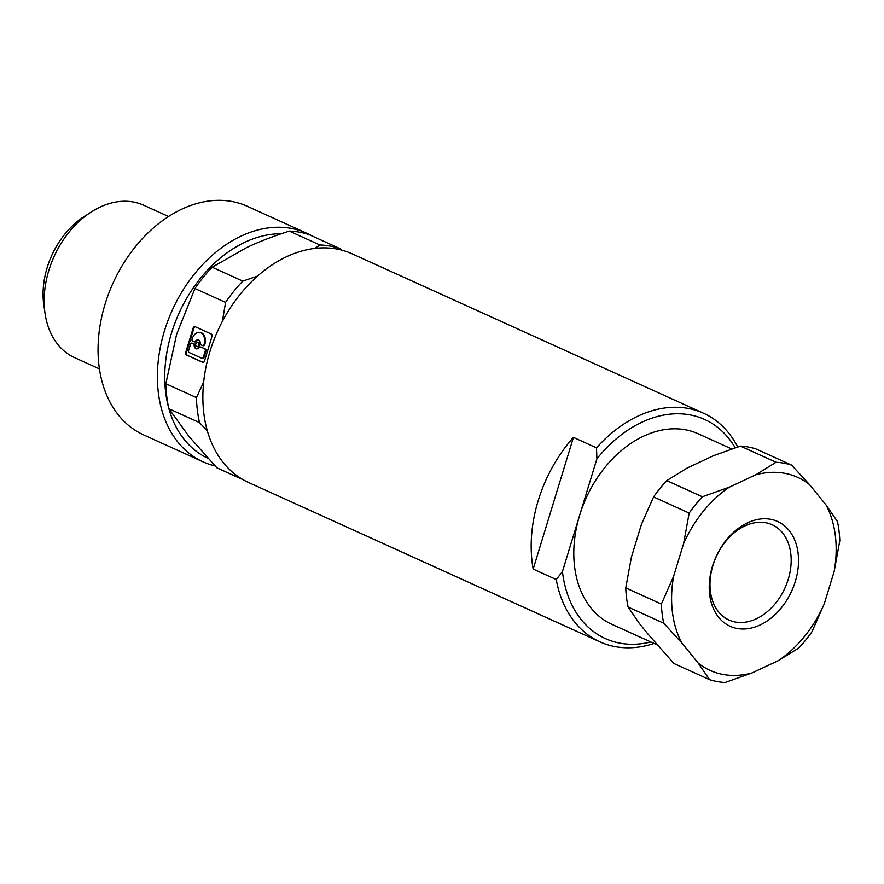 <?xml version="1.0" encoding="UTF-8"?>
<svg xmlns="http://www.w3.org/2000/svg" width="884" height="884" viewBox="0 0 884 884"><rect width="100%" height="100%" fill="white"/><g stroke="black" fill="none" stroke-linecap="round" stroke-linejoin="round"><path stroke-width="1.33" d="M788.241 579.296A52.3 37.747 114.4 0 0 772.185 524.764A52.3 37.747 114.4 0 0 712.924 565.473A52.3 37.747 114.4 0 0 728.98 620.015A52.3 37.747 114.4 0 0 788.241 579.296M712.46 566.279A57.526 41.515 114.4 0 0 737.19 628.48A57.526 41.515 114.4 0 0 795.302 581.484A57.526 41.515 114.4 0 0 770.572 519.284A57.526 41.515 114.4 0 0 712.46 566.279M737.698 446.984A125.506 90.588 114.4 0 0 703.542 413.237L352.152 253.841A125.506 90.588 114.4 0 0 209.928 351.556A125.506 90.588 114.4 0 0 248.459 482.443L599.849 641.828A125.506 90.588 114.4 0 0 654.083 643.464M731.687 448.973L698.194 433.779A104.588 75.494 114.4 0 0 579.672 515.206L562.445 571.572L556.246 579.55L533.174 569.086A125.506 90.588 -65.6 0 1 538.245 500.477A125.506 90.588 -65.6 0 1 573.44 437.392L596.512 447.868L596.91 458.829L579.672 515.206A104.588 75.494 114.4 0 0 611.783 624.281L656.547 644.58M703.542 413.237A125.506 90.588 114.4 0 0 596.512 447.868M168.557 216.503L143.683 205.221A83.671 60.388 114.4 0 0 133.396 202.005A83.671 60.388 114.4 0 0 48.863 270.36A83.671 60.388 114.4 0 0 74.554 357.622L99.428 368.904M87.638 214.425A73.217 52.841 114.4 0 0 47.172 267.554A73.217 52.841 114.4 0 0 44.565 309.378M281.289 233.752A120.279 86.809 114.4 0 0 171.507 333.102A120.279 86.809 114.4 0 0 168.855 408.552M311.953 235.906A125.506 90.588 114.4 0 0 306.66 233.21A125.506 90.588 114.4 0 0 291.234 228.392A125.506 90.588 114.4 0 0 164.446 330.914A125.506 90.588 114.4 0 0 202.966 461.802A125.506 90.588 114.4 0 0 215.11 465.934M168.921 408.773A120.279 86.809 114.4 0 0 208.038 458.365M306.66 233.21L247.332 206.292A125.506 90.588 114.4 0 0 231.895 201.475A125.506 90.588 114.4 0 0 105.108 304.008A125.506 90.588 114.4 0 0 143.639 434.895L202.966 461.802M683.553 543.759L673.586 576.368A105.992 76.499 114.4 0 0 681.719 642.823L698.161 663.055A105.992 76.499 114.4 0 0 752.041 672.945L778.45 660.58A105.992 76.499 114.4 0 0 824.208 604.015L834.176 571.407A105.992 76.499 114.4 0 0 826.032 504.952L809.6 484.708A105.992 76.499 114.4 0 0 755.709 474.818L729.3 487.194A105.992 76.499 114.4 0 0 683.553 543.759L689.177 513.074L653.574 496.93L641.353 524.621L636.37 540.92L631.386 557.229L625.761 587.904A115.053 83.041 114.4 0 0 628.104 607.065L663.707 623.209L681.719 642.823M341.489 250.073L340.196 248.713L309.566 234.824A125.506 90.588 114.4 0 0 289.278 231.1L319.909 244.99L314.748 248.426M340.196 248.713A125.506 90.588 114.4 0 0 319.909 244.99M243.166 479.747L216.9 467.835L189.099 436.563L168.899 408.739L199.53 422.629L207.375 430.994M203.674 382.021L196.458 397.623L165.838 383.722A125.506 90.588 114.4 0 0 168.899 408.739M165.838 383.722L176.59 334.395L194.944 288.516L225.575 302.405L222.37 321.411M257.509 276.106L242.791 281.112L212.171 267.222L246.923 247.432C259.189 241.675 273.311 236.227 289.278 231.1M212.171 267.222A125.506 90.588 114.4 0 0 194.944 288.516M242.791 281.112A125.506 90.588 114.4 0 0 225.575 302.405M673.586 576.368L661.365 604.059L625.761 587.904M729.3 487.194L702.36 496.764L666.768 480.62L687.111 468.056L713.521 455.68L740.449 446.1L776.053 462.255L755.709 474.818M809.6 484.708L791.589 465.106L755.986 448.95A115.053 83.041 114.4 0 0 740.449 446.1M834.176 571.407L839.8 540.721A115.053 83.041 114.4 0 0 837.457 521.56L826.032 504.952M778.45 660.58L798.793 648.005A115.053 83.041 114.4 0 0 811.987 631.706L824.208 604.015M698.161 663.055L709.576 679.674A115.053 83.041 114.4 0 0 725.112 682.525L752.041 672.945M709.576 679.674L673.973 663.53L647.74 633.806L639.53 623.684L628.104 607.065M791.589 465.106A115.053 83.041 114.4 0 0 776.053 462.255M702.36 496.764A115.053 83.041 114.4 0 0 689.177 513.074M661.365 604.059A115.053 83.041 114.4 0 0 663.707 623.209M666.768 480.62A115.053 83.041 114.4 0 0 653.574 496.93M735.201 447.801A120.279 86.809 114.4 0 0 596.91 458.829M562.445 571.572A120.279 86.809 114.4 0 0 650.823 641.983M556.246 579.55A125.506 90.588 114.4 0 0 599.849 641.828M533.174 569.086L573.44 437.392M196.458 397.623A125.506 90.588 114.4 0 0 199.53 422.629M186.436 354.97L202.591 362.296A2.099 1.425 -79.6 0 0 202.812 362.363A2.099 1.425 -79.6 0 0 204.513 360.904L211.95 336.594A2.099 1.425 -79.6 0 0 211.232 334.008L195.088 326.682A2.099 1.425 -79.6 0 0 194.856 326.605A2.099 1.425 -79.6 0 0 193.154 328.063L185.728 352.384A2.099 1.425 -79.6 0 0 186.436 354.97L203.187 362.363M195.242 326.748A2.099 1.425 -79.6 0 0 193.916 328.207L186.48 352.517A2.099 1.425 -79.6 0 0 187.187 355.103M192.392 343.235A1.569 1.072 -79.6 0 1 192.745 343.301L191.994 343.158A1.569 1.072 -79.6 0 0 190.546 344.196L188.59 350.583A1.569 1.072 -79.6 0 0 189.132 352.517L201.861 358.296A1.569 1.072 -79.6 0 0 203.309 357.258L204.06 357.39L206.016 351.014A1.569 1.072 -79.6 0 0 205.486 349.069L204.723 348.937A1.569 1.072 -79.6 0 1 205.265 350.871L203.309 357.258M200.823 347.058A1.569 1.072 -79.6 0 1 201.176 347.125L204.723 348.937M200.425 346.981A1.569 1.072 -79.6 0 0 199.276 347.423A4.542 3.094 -79.6 0 1 196.458 348.837A4.542 3.094 -79.6 0 1 195.961 348.683A4.542 3.094 -79.6 0 1 194.126 345.08A1.569 1.072 -79.6 0 0 193.497 343.843L191.994 343.158M196.613 346.528A2.265 1.547 -79.6 0 0 196.867 346.605A2.265 1.547 -79.6 0 0 198.756 344.837A2.265 1.547 -79.6 0 0 197.939 342.219A2.265 1.547 -79.6 0 0 197.685 342.141A2.265 1.547 -79.6 0 0 195.795 343.909A2.265 1.547 -79.6 0 0 196.613 346.528M195.276 341.323A4.542 3.094 -79.6 0 1 198.093 339.909A4.542 3.094 -79.6 0 1 198.591 340.064A4.542 3.094 -79.6 0 1 200.425 343.655A1.569 1.072 -79.6 0 0 201.055 344.904L202.558 345.589A1.569 1.072 -79.6 0 0 204.016 344.506A9.448 6.442 -79.6 0 0 200.834 332.749A9.448 6.442 -79.6 0 0 199.795 332.428A9.448 6.442 -79.6 0 0 192.104 339.102A1.569 1.072 -79.6 0 0 192.624 341.08L194.126 341.754A1.569 1.072 -79.6 0 0 195.276 341.323L196.027 341.456A4.542 3.094 -79.6 0 1 198.469 340.008M197.375 346.661A2.265 1.547 -79.6 0 0 197.618 346.738A2.265 1.547 -79.6 0 0 199.508 344.97A2.265 1.547 -79.6 0 0 198.69 342.351A2.265 1.547 -79.6 0 0 198.436 342.274A2.265 1.547 -79.6 0 0 198.182 342.263M194.48 341.821L194.878 341.898A1.569 1.072 -79.6 0 0 196.027 341.456M202.911 345.644L203.32 345.721A1.569 1.072 -79.6 0 0 204.768 344.649A9.448 6.442 -79.6 0 0 201.585 332.892A9.448 6.442 -79.6 0 0 200.546 332.561A9.448 6.442 -79.6 0 0 200.171 332.506M202.215 358.363L202.624 358.44A1.569 1.072 -79.6 0 0 204.06 357.39M192.745 343.301L193.497 343.843M194.126 345.08L194.878 345.224A1.569 1.072 -79.6 0 0 194.248 343.975M194.878 345.224A4.542 3.094 -79.6 0 0 196.712 348.815A4.542 3.094 -79.6 0 0 196.845 348.871M201.176 347.125L205.486 349.069M204.768 344.649L204.016 344.506M193.154 328.063L193.916 328.207M205.265 350.871L206.016 351.014M185.728 352.384L186.48 352.517M197.618 346.738L196.867 346.605M203.486 345.777L202.734 345.633M195.055 341.953L194.303 341.81M202.79 358.495L202.038 358.351M201 347.069L200.248 346.926M192.568 343.246L191.817 343.103M198.436 342.274L197.685 342.141M200.546 332.561L199.795 332.428"/></g></svg>
